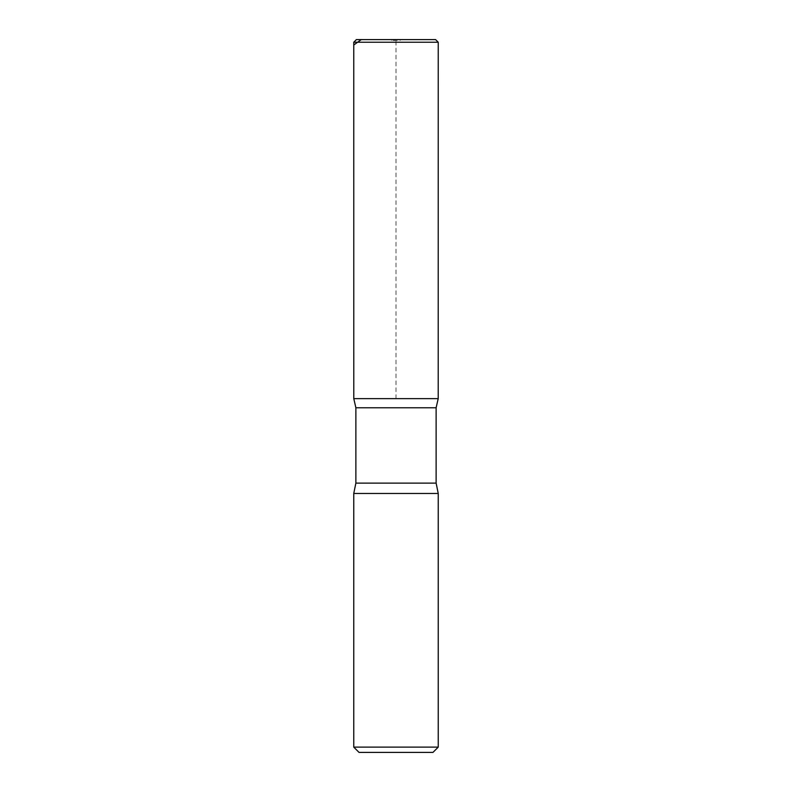 <?xml version="1.0" encoding="UTF-8"?>
<svg xmlns="http://www.w3.org/2000/svg" width="792" height="792" viewBox="0 0 792 792"><rect width="100%" height="100%" fill="white"/><g stroke="black" fill="none" stroke-linecap="round" stroke-linejoin="round"><path stroke-width="0.59" stroke-dasharray="3.96 2.97" d="M432.957 752.4L359.043 752.4M438.243 747.123L353.757 747.123M436.125 407.781L355.875 407.781M438.214 398.643L353.786 398.643L438.214 398.643M438.243 493.465L353.757 493.465M400.227 39.6L391.773 39.6L400.227 39.6L400.227 40.441L391.773 40.441L400.227 40.441M396 398.643L396 39.6L373.062 39.6M436.125 483.12L355.875 483.12M438.243 42.243L353.757 42.243M391.773 40.441L391.773 39.6"/><path stroke-width="1.19" d="M438.243 747.123L353.757 747.123L359.043 752.4L432.957 752.4L438.243 747.123L438.243 493.465L436.125 483.12L436.125 407.781L438.214 398.643L353.786 398.643L355.875 407.781L436.125 407.781M356.4 39.6L353.757 42.243L353.786 398.643L438.214 398.643L438.243 42.243L435.6 39.6L356.4 39.6L435.6 39.6M353.757 747.123L353.757 493.465L355.875 483.12L355.875 407.781M353.757 493.465L438.243 493.465M373.062 39.6L361.271 39.6L353.757 45.005L353.786 398.643L396 398.643M355.875 483.12L436.125 483.12M353.757 42.243L438.243 42.243"/></g></svg>
